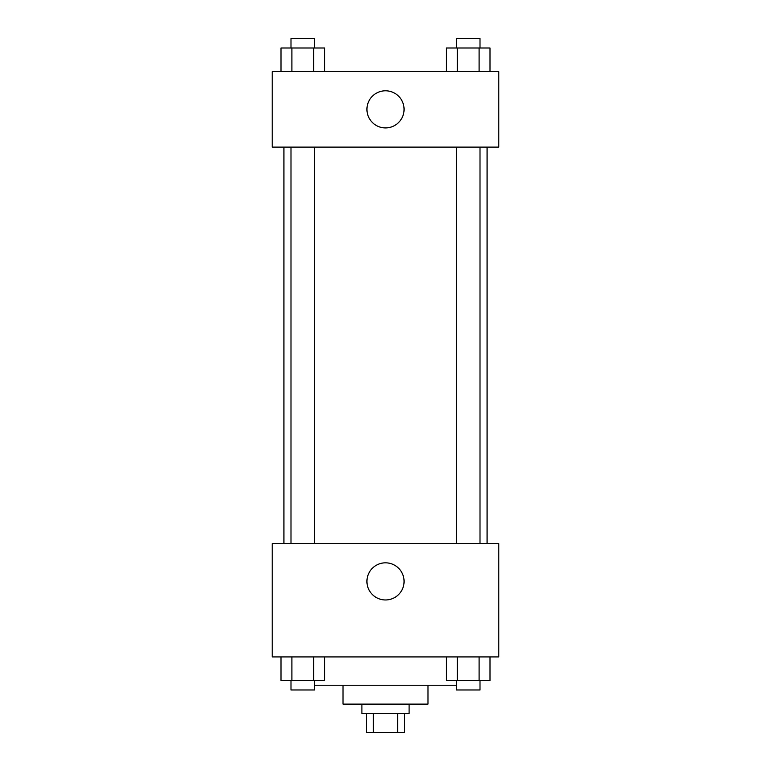 <?xml version="1.0" encoding="UTF-8"?>
<svg xmlns="http://www.w3.org/2000/svg" width="771" height="771" viewBox="0 0 771 771"><rect width="100%" height="100%" fill="white"/><g stroke="black" fill="none" stroke-linecap="round" stroke-linejoin="round"><path stroke-width="1.16" d="M397.614 713.57L397.614 732.45L366.62 732.45L366.62 713.57M397.614 732.45L404.38 732.45L404.38 713.57M409.102 704.125L409.102 713.57L361.898 713.57L361.898 704.125M373.386 713.57L373.386 732.45M427.982 685.246L427.982 704.125L343.018 704.125L343.018 685.246M456.403 685.246L314.597 685.246M498.789 656.921L272.211 656.921L272.211 543.632L498.789 543.632L498.789 656.921M385.5 599.963A18.562 18.562 0 0 1 369.425 572.111A18.562 18.562 0 0 1 401.575 572.111A18.562 18.562 0 0 1 385.5 599.963M487.079 147.116L487.079 543.632M456.403 543.632L456.403 147.116M314.597 147.116L314.597 543.632M498.789 147.116L272.211 147.116L272.211 71.597L498.789 71.597L498.789 147.116M404.062 109.357A18.562 18.562 0 0 1 376.219 125.432A18.562 18.562 0 0 1 376.219 93.281A18.562 18.562 0 0 1 404.062 109.357M489.999 71.597L489.999 47.995L446.399 47.995L446.399 71.597M479.099 47.995L479.099 71.597M457.299 47.995L457.299 71.597M456.403 47.995L456.403 38.55L480.005 38.55L480.005 47.995M324.601 71.597L324.601 47.995L281.001 47.995L281.001 71.597M313.701 47.995L313.701 71.597M291.901 47.995L291.901 71.597M290.995 47.995L290.995 38.55L314.597 38.55L314.597 47.995M489.999 656.921L489.999 680.523L446.399 680.523L446.399 656.921M479.099 656.921L479.099 680.523M457.299 656.921L457.299 680.523M480.005 680.523L480.005 689.968L456.403 689.968L456.403 680.523M324.601 656.921L324.601 680.523L281.001 680.523L281.001 656.921M313.701 656.921L313.701 680.523M291.901 656.921L291.901 680.523M314.597 680.523L314.597 689.968L290.995 689.968L290.995 680.523M283.921 147.116L283.921 543.632M480.005 543.632L480.005 147.116M290.995 147.116L290.995 543.632"/></g></svg>
